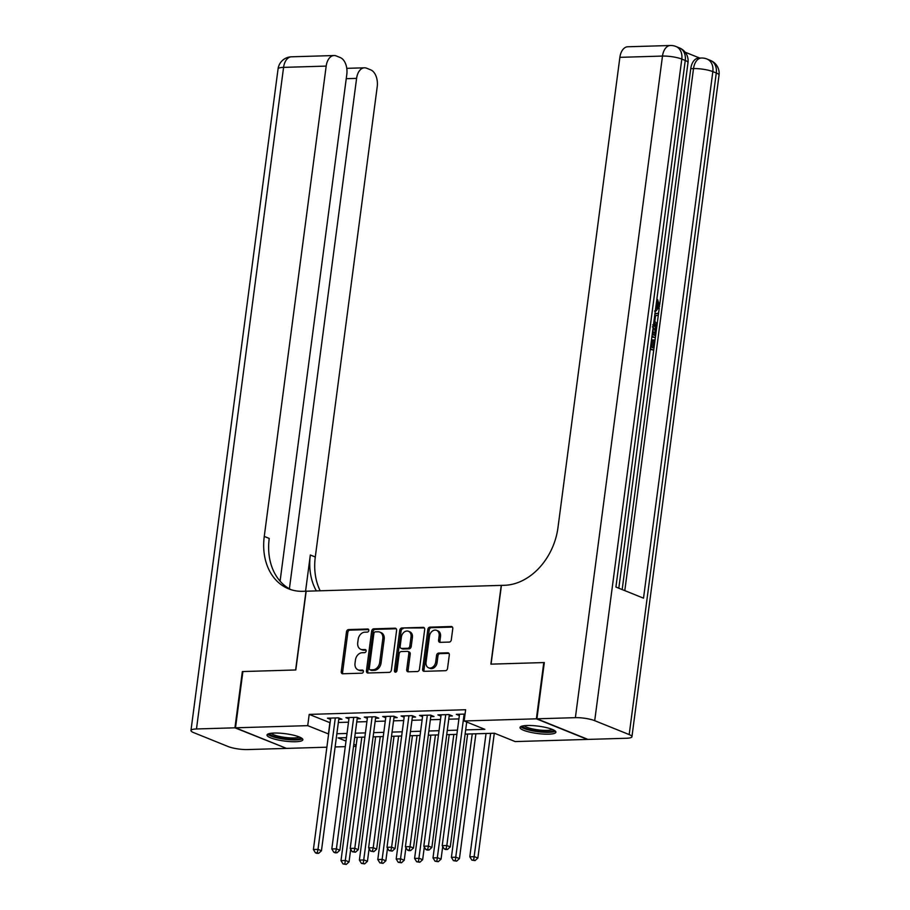 <?xml version="1.0" encoding="UTF-8"?>
<svg xmlns="http://www.w3.org/2000/svg" width="910" height="910" viewBox="0 0 910 910"><rect width="100%" height="100%" fill="white"/><g stroke="black" fill="none" stroke-linecap="round" stroke-linejoin="round"><path stroke-width="1.36" d="M368.823 630.516A1.592 1.217 -68 0 0 367.765 629.003L348.564 629.583A2.275 1.752 -68 0 0 346.471 631.847L341.239 671.603A2.275 1.752 -68 0 0 342.751 673.753L361.941 673.184A1.592 1.217 -68 0 0 362.351 670.09L359.871 670.169A7.28 5.585 -68 0 1 358.074 669.851A7.28 5.585 -68 0 1 355.014 663.276L355.457 659.955A7.28 5.585 -68 0 1 362.169 652.72L364.648 652.641A1.592 1.217 -68 0 0 365.058 649.547L362.578 649.626A7.28 5.585 -68 0 1 360.781 649.308A7.28 5.585 -68 0 1 357.721 642.733L358.165 639.411A7.28 5.585 -68 0 1 364.876 632.177L367.356 632.097A1.592 1.217 -68 0 0 368.823 630.516M548.73 734.177A18.086 3.697 7.5 0 1 529.722 732.118A18.086 3.697 7.5 0 1 520.031 727.477A18.086 3.697 7.5 0 1 527.208 725.497A18.086 3.697 7.5 0 1 546.205 727.556A18.086 3.697 7.5 0 1 555.896 732.197A18.086 3.697 7.5 0 1 548.73 734.177M295.693 741.73A18.086 3.697 7.5 0 1 276.697 739.659A18.086 3.697 7.5 0 1 267.005 735.03A18.086 3.697 7.5 0 1 274.172 733.051A18.086 3.697 7.5 0 1 293.168 735.109A18.086 3.697 7.5 0 1 302.859 739.75A18.086 3.697 7.5 0 1 295.693 741.73M449.21 642.085A2.275 1.752 -68 0 0 451.303 639.821L452.771 628.673A2.275 1.752 -68 0 0 451.258 626.512L429.941 627.149A2.275 1.752 -68 0 0 427.848 629.413L422.615 669.18A2.275 1.752 -68 0 0 424.128 671.33L445.445 670.693A2.275 1.752 -68 0 0 447.538 668.429L449.312 654.961A2.275 1.752 -68 0 0 447.8 652.8L438.677 653.073A2.275 1.752 -68 0 0 436.584 655.337L435.697 662.014A6.086 4.675 -68 0 1 428.587 667.803A6.086 4.675 -68 0 1 426.039 662.309L429.486 636.135A6.086 4.675 -68 0 1 436.595 630.346A6.086 4.675 -68 0 1 439.143 635.84L438.575 640.208A2.275 1.752 -68 0 0 440.087 642.358L449.21 642.085M326.872 747.201L286.525 748.395L235.497 727.807L242.902 671.546L295.807 669.965L306.17 591.204L501.239 585.38L490.877 664.152L543.782 662.571L536.377 718.82L587.405 739.42L515.174 741.582L494.483 733.232L465.124 734.108M235.497 727.807L307.716 725.645L328.612 733.995M465.67 729.9L484.837 729.331L464.146 720.982L465.624 709.732L309.207 714.395L307.716 725.645M464.146 720.982L536.377 718.82M396.601 630.346A2.275 1.752 -68 0 0 395.076 628.196L373.771 628.833A2.275 1.752 -68 0 0 371.667 631.096L366.434 670.852A2.275 1.752 -68 0 0 367.947 673.002L389.264 672.365A2.275 1.752 -68 0 0 391.368 670.113L396.601 630.346M401.856 627.991L423.173 627.354A2.275 1.752 -68 0 1 424.686 629.504L419.453 669.271A2.275 1.752 -68 0 1 417.36 671.534L408.237 671.808A2.275 1.752 -68 0 1 406.713 669.646L408.84 653.528A2.275 1.752 -68 0 0 407.327 651.367L401.276 651.549A2.275 1.752 -68 0 0 399.171 653.812L396.965 670.602A1.592 1.217 -68 0 1 394.439 670.67L399.763 630.255A2.275 1.752 -68 0 1 401.856 627.991L424.333 627.923M338.759 719.344L341.978 719.253L338.531 717.854L327.486 718.183L330.535 719.412M357.152 718.798L360.371 718.695L356.925 717.308L345.891 717.637L348.928 718.866M375.557 718.252L378.776 718.149L375.329 716.761L364.284 717.091L367.333 718.32M393.962 717.694L397.181 717.603L393.734 716.204L382.689 716.534L385.738 717.762M412.366 717.148L415.586 717.057L412.139 715.658L401.094 715.988L404.142 717.216M430.771 716.602L433.99 716.5L430.544 715.112L419.499 715.442L422.547 716.67M449.165 716.045L452.384 715.954L448.937 714.566L437.903 714.896L440.94 716.124M309.207 714.395L330.091 722.745M338.338 722.494L348.496 722.187M356.743 721.948L366.901 721.641M375.147 721.403L385.305 721.095M393.541 720.845L403.699 720.549M411.946 720.299L422.103 719.992M430.35 719.753L440.508 719.446M448.755 719.196L458.913 718.9M459.345 715.567L456.297 714.339L465.055 714.077M356.037 746.325L353.524 746.405M345.277 746.644L335.119 746.951M346.46 737.646L338.065 737.896L346.005 741.104M353.808 744.243L356.185 745.21M456.877 734.347L446.719 734.654M438.472 734.893L428.314 735.2M420.067 735.451L409.909 735.746M401.663 735.997L391.516 736.304M383.269 736.543L373.111 736.85M364.864 737.1L354.707 737.396M336.859 733.744L347.017 733.449M355.264 733.198L365.411 732.891M373.657 732.652L383.815 732.345M392.062 732.095L402.22 731.799M410.467 731.549L420.625 731.242M428.872 731.003L439.029 730.696M447.276 730.457L457.434 730.15M329.898 722.745L328.408 733.995M360.781 649.308L362.157 649.865A7.28 5.585 -68 0 0 363.954 650.184L362.578 649.626M365.979 650.115L363.954 650.184M358.074 669.851L359.45 670.408A7.28 5.585 -68 0 0 361.247 670.727L359.871 670.169M363.272 670.659L361.247 670.727M368.686 629.583L349.952 630.141A2.275 1.752 -68 0 0 347.848 632.404L342.615 672.16A2.275 1.752 -68 0 0 342.979 673.753M396.237 628.753L375.147 629.39A2.275 1.752 -68 0 0 373.054 631.654L367.811 671.409A2.275 1.752 -68 0 0 368.175 673.002M375.352 631.859A1.592 1.217 -68 0 0 373.885 633.451L369.289 668.349A1.592 1.217 -68 0 0 370.347 669.851L372.963 669.771A7.28 5.585 -68 0 0 379.675 662.537L382.814 638.683A7.28 5.585 -68 0 0 379.766 632.097A7.28 5.585 -68 0 0 377.968 631.779L375.352 631.859M371.007 670.124A1.592 1.217 -68 0 0 371.724 670.408L370.347 669.851M379.766 632.097L381.142 632.655A7.28 5.585 -68 0 1 384.191 639.241L381.051 663.094A7.28 5.585 -68 0 1 374.34 670.329L371.724 670.408M407.885 651.469L409.261 652.026A2.275 1.752 -68 0 1 410.217 654.085L408.101 670.204A2.275 1.752 -68 0 0 408.453 671.796M403.232 628.548A2.275 1.752 -68 0 0 401.139 630.812L395.816 671.227A1.592 1.217 -68 0 0 395.918 672.092M411.047 636.795A6.086 4.675 -68 0 0 408.488 631.29A6.086 4.675 -68 0 0 401.378 637.08L400.161 646.305A2.275 1.752 -68 0 0 401.685 648.455L407.737 648.273A2.275 1.752 -68 0 0 409.83 646.009L411.047 636.795L412.423 637.353A6.086 4.675 -68 0 0 409.864 631.847L408.488 631.29M401.117 648.364L402.493 648.921A2.275 1.752 -68 0 0 403.062 649.012L401.685 648.455M412.423 637.353L411.206 646.566A2.275 1.752 -68 0 1 409.113 648.83L403.062 649.012M436.595 630.346L437.972 630.903A6.086 4.675 -68 0 1 440.52 636.397L439.951 640.765A2.275 1.752 -68 0 0 440.303 642.358M428.587 667.803L429.964 668.361A6.086 4.675 -68 0 0 437.084 662.571L435.697 662.014M448.96 653.369L440.053 653.63A2.275 1.752 -68 0 0 437.96 655.894L437.084 662.571M452.418 627.081L431.329 627.707A2.275 1.752 -68 0 0 429.224 629.97L423.992 669.726A2.275 1.752 -68 0 0 424.344 671.318M357.221 737.327L340.988 860.644L345.595 860.507L349.042 861.895L350.703 849.223M344.856 863.886L343.013 863.943L346.244 864.443L344.856 863.886L361.827 737.191M343.013 863.943L340.988 860.644M349.042 861.895L346.244 864.443M335.301 717.956L318 849.371L313.404 849.508L330.705 718.092M338.929 718.024L321.458 850.759L318 849.371L317.272 852.761L315.429 852.807L316.816 853.364L318.648 853.318L317.272 852.761M318.648 853.318L321.458 850.759M313.404 849.508L315.429 852.807M300.687 737.589A15.652 3.208 7.5 0 1 299.447 738.658A15.652 3.208 7.5 0 1 281.759 738.306A15.652 3.208 7.5 0 1 269.656 733.505M271.214 733.255A14.492 2.969 -172.5 0 0 283.795 737.248A14.492 2.969 -172.5 0 0 298.537 737.305A14.492 2.969 -172.5 0 0 299.253 736.952M267.733 734.165A17.973 3.674 -172.5 0 0 283.431 739.057A17.973 3.674 -172.5 0 0 301.563 739.113A17.973 3.674 -172.5 0 0 302.382 738.727M553.724 730.036A15.652 3.208 7.5 0 1 552.472 731.105A15.652 3.208 7.5 0 1 534.796 730.753A15.652 3.208 7.5 0 1 522.693 725.952M524.24 725.702A14.492 2.969 -172.5 0 0 536.832 729.695A14.492 2.969 -172.5 0 0 551.574 729.752A14.492 2.969 -172.5 0 0 552.29 729.399M520.77 726.612A17.973 3.674 -172.5 0 0 536.468 731.504A17.973 3.674 -172.5 0 0 554.588 731.56A17.973 3.674 -172.5 0 0 555.418 731.174M234.939 727.818L242.344 671.569L295.625 669.976L305.988 591.216L302.859 591.307A57.967 44.476 112 0 1 288.572 588.804A57.967 44.476 112 0 1 264.264 536.422L326.178 66.1L283.579 67.374L196.48 728.967L234.939 727.818L286.002 748.191M289.391 588.804L356.595 78.374A13.912 8.463 88.3 0 1 364.455 67.806A13.912 8.463 88.3 0 1 366.65 68.216L370.723 69.854A13.912 8.463 88.3 0 1 377.218 86.7L315.292 557.011A57.967 44.476 112 0 0 320.195 590.783M316.361 590.909A57.967 44.476 112 0 1 310.333 555.009L305.567 591.227M196.48 728.967A13.912 2.844 -172.5 0 0 190.963 730.491A13.912 2.844 -172.5 0 0 193.716 732.641L228.194 746.553A13.912 2.844 -172.5 0 0 247.509 749.567L285.979 748.418M280.087 581.149L346.801 74.427A13.912 8.463 88.3 0 0 340.306 57.58L336.234 55.942A13.912 8.463 88.3 0 0 334.038 55.533A13.912 8.463 88.3 0 0 326.178 66.1M291.098 589.714A57.967 44.476 112 0 1 269.224 538.424L264.264 536.422M655.575 308.956L657.168 306.022L656.451 302.313M656.076 332.104L656.884 326.019L655.416 326.064L653.596 323.971M654.95 313.688L658.59 313.154L658.317 315.178L655.575 315.679L654.813 321.435L657.157 324.005L658.305 315.178M622.178 589.566L653.71 350.145L650.252 349.383M651.617 347.29L652.595 339.93L655.018 340.272L655.348 337.678L651.969 336.313M658.578 313.154L659.249 307.989M659.705 304.543L690.758 68.671A13.912 8.463 -91.7 0 1 698.618 58.103L701.383 58.024A13.912 8.463 88.3 0 0 693.522 68.591L690.758 68.671M699.733 58.069L685.139 52.188M652.641 324.915C655.28 325.962 656.406 328.601 655.996 332.844L655.359 337.678L651.89 336.916M536.923 718.809L587.962 739.409L626.421 738.26A13.912 2.844 -172.5 0 0 631.938 736.736A13.912 2.844 -172.5 0 0 629.185 734.586L594.708 720.674A13.912 2.844 -172.5 0 0 575.382 717.66L536.923 718.809L544.328 662.548L491.059 664.141L501.421 585.38L504.549 585.289A57.967 44.476 -68 0 0 557.966 527.652L619.881 57.341A13.912 8.463 -91.7 0 1 627.741 46.774L670.351 45.5A13.912 8.463 88.3 0 0 662.491 56.067L619.881 57.341M575.382 717.66L662.491 56.067A13.912 2.844 7.5 0 1 681.806 59.082L685.253 60.469L615.922 587.041L643.518 598.177L712.837 71.606L716.284 72.993A13.912 2.844 7.5 0 1 719.036 75.143L631.938 736.736M655.018 340.272L653.721 350.145L650.332 348.78M650.582 346.869L653.016 347.848L654.062 339.885M652.22 334.402L654.654 335.392L655.018 332.605L654.859 329.181L652.368 326.804M653.266 334.823L653.005 328.499M655.018 332.605L653.551 332.65M654.859 329.181L653.38 329.227M657.157 324.005L656.895 326.019L653.789 322.459M654.916 313.984L658.59 313.154M655.564 309.047L658.635 305.988L657.168 306.022M658.635 305.988L656.576 301.369M657.065 301.358L657.589 299.561L659.613 306.192L656.042 311.004L655.314 310.947M657.589 299.561L656.804 299.583M375.625 736.77L359.393 860.098L363.989 859.95L367.435 861.349L369.107 848.677M363.261 863.34L361.418 863.397L364.637 863.897L363.261 863.34L380.232 736.634M361.418 863.397L359.393 860.098M367.435 861.349L364.637 863.897M394.03 736.224L377.798 859.54L382.393 859.404L385.84 860.803L387.512 848.12M381.665 862.794L379.823 862.851L383.042 863.351L381.665 862.794L398.625 736.088M379.823 862.851L377.798 859.54M385.84 860.803L383.042 863.351M412.435 735.678L396.191 858.994L400.798 858.858L404.245 860.246L405.917 847.574M400.07 862.236L398.227 862.293L401.447 862.794L400.07 862.236L417.03 735.542M398.227 862.293L396.191 858.994M404.245 860.246L401.447 862.794M430.839 735.132L414.596 858.448L419.203 858.312L422.649 859.7L424.322 847.028M418.463 861.69L416.632 861.747L419.851 862.248L418.463 861.69L435.435 734.984M416.632 861.747L414.596 858.448M422.649 859.7L419.851 862.248M353.706 717.398L336.404 848.825L331.809 848.962L349.11 717.546M357.334 717.467L339.851 850.213L336.404 848.825L335.676 852.204L333.834 852.26L335.21 852.818L337.053 852.761L335.676 852.204M337.053 852.761L339.851 850.213M331.809 848.962L333.834 852.26M372.11 716.853L354.809 848.279L350.213 848.416L367.515 716.989M375.728 716.921L358.256 849.667L354.809 848.279L354.081 851.658L352.238 851.714L355.457 852.215L354.081 851.658M355.457 852.215L358.256 849.667M350.213 848.416L352.238 851.714M390.515 716.307L373.214 847.722L368.607 847.858L385.908 716.443M394.132 716.375L376.66 849.121L373.214 847.722L372.486 851.112L370.643 851.168L373.862 851.669L372.486 851.112M373.862 851.669L376.66 849.121M368.607 847.858L370.643 851.168M408.92 715.76L391.618 847.176L387.012 847.312L404.313 715.897M412.537 715.817L395.065 848.564L391.618 847.176L390.879 850.554L389.048 850.611L392.267 851.112L390.879 850.554M392.267 851.112L395.065 848.564M387.012 847.312L389.048 850.611M449.233 734.575L433.001 857.891L437.608 857.755L441.054 859.154L442.715 846.471M436.868 861.144L435.037 861.201L438.256 861.702L436.868 861.144L453.84 734.438M435.037 861.201L433.001 857.891M441.054 859.154L438.256 861.702M427.313 715.203L410.012 846.63L405.416 846.766L422.718 715.34M430.942 715.271L413.47 848.018L410.012 846.63L409.284 850.008L407.441 850.065L408.829 850.622L410.66 850.566L409.284 850.008M410.66 850.566L413.47 848.018M405.416 846.766L407.441 850.065M467.638 734.029L451.405 857.345L456.001 857.209L459.448 858.596L475.885 733.779M455.273 860.598L453.43 860.644L456.649 861.144L455.273 860.598L472.245 733.892M453.43 860.644L451.405 857.345M459.448 858.596L456.649 861.144M445.718 714.657L428.417 846.072L423.821 846.209L441.123 714.794M449.347 714.725L431.863 847.472L428.417 846.072L427.689 849.462L425.846 849.519L427.222 850.077L429.065 850.02L427.689 849.462M429.065 850.02L431.863 847.472M423.821 846.209L425.846 849.519M486.042 733.483L469.81 856.799L474.406 856.663L477.852 858.05L494.289 733.232M473.678 860.041L471.835 860.098L475.054 860.598L473.678 860.041L490.638 733.346M471.835 860.098L469.81 856.799M477.852 858.05L475.054 860.598M464.123 714.111L446.821 845.527L442.226 845.663L459.527 714.248M466.716 722.017L450.268 846.914L446.821 845.527L446.093 848.916L444.251 848.962L445.627 849.519L447.47 849.474L446.093 848.916M447.47 849.474L450.268 846.914M442.226 845.663L444.251 848.962M368.482 629.299L367.765 629.003M363.079 670.386L362.351 670.09M365.774 649.842L365.058 649.547M342.615 672.16L341.239 671.603M347.848 632.404L346.471 631.847M349.952 630.141L348.564 629.583M367.811 671.409L366.434 670.852M373.054 631.654L371.667 631.096M375.147 629.39L373.771 628.833M396.112 628.605L395.076 628.196M374.34 670.329L372.963 669.771M381.051 663.094L379.675 662.537M384.191 639.241L382.814 638.683M424.208 627.775L423.173 627.354M408.101 670.204L406.713 669.646M410.217 654.085L408.84 653.528M395.816 671.227L394.439 670.67M401.139 630.812L399.763 630.255M409.113 648.83L407.737 648.273M411.206 646.566L409.83 646.009M439.951 640.765L438.575 640.208M440.52 636.397L439.143 635.84M437.96 655.894L436.584 655.337M440.053 653.63L438.677 653.073M448.835 653.221L447.8 652.8M423.992 669.726L422.615 669.18M429.224 629.97L427.848 629.413M431.329 627.707L429.941 627.149M452.293 626.933L451.258 626.512M310.333 555.009L315.292 557.011M356.595 78.374L346.244 78.681M283.579 67.374A13.912 8.463 -91.7 0 1 291.439 56.807A13.912 13.912 0 0 0 278.062 68.898A13.912 2.844 7.5 0 1 283.579 67.374M629.185 734.586L716.284 72.993A13.912 10.67 -68 0 0 710.448 60.424L707.002 59.025A13.912 10.67 112 0 1 712.837 71.606A13.912 2.844 7.5 0 0 693.522 68.591L624.795 590.624M618.811 588.201L688.005 62.619A13.912 2.844 7.5 0 0 685.253 60.469A13.912 10.67 -68 0 0 679.417 47.9L675.971 46.501A13.912 10.67 112 0 1 681.806 59.082L594.708 720.674M371.337 670.34L369.949 669.783M364.455 67.806L346.767 68.341M334.038 55.533L291.439 56.807M278.062 68.898L190.963 730.491M688.005 62.619A13.912 13.912 0 0 0 679.417 47.9M675.971 46.501A13.912 13.912 0 0 0 670.351 45.5M719.036 75.143A13.912 13.912 0 0 0 710.448 60.424M707.002 59.025A13.912 13.912 0 0 0 701.383 58.024M654.574 311.049L656.042 311.004"/></g></svg>
